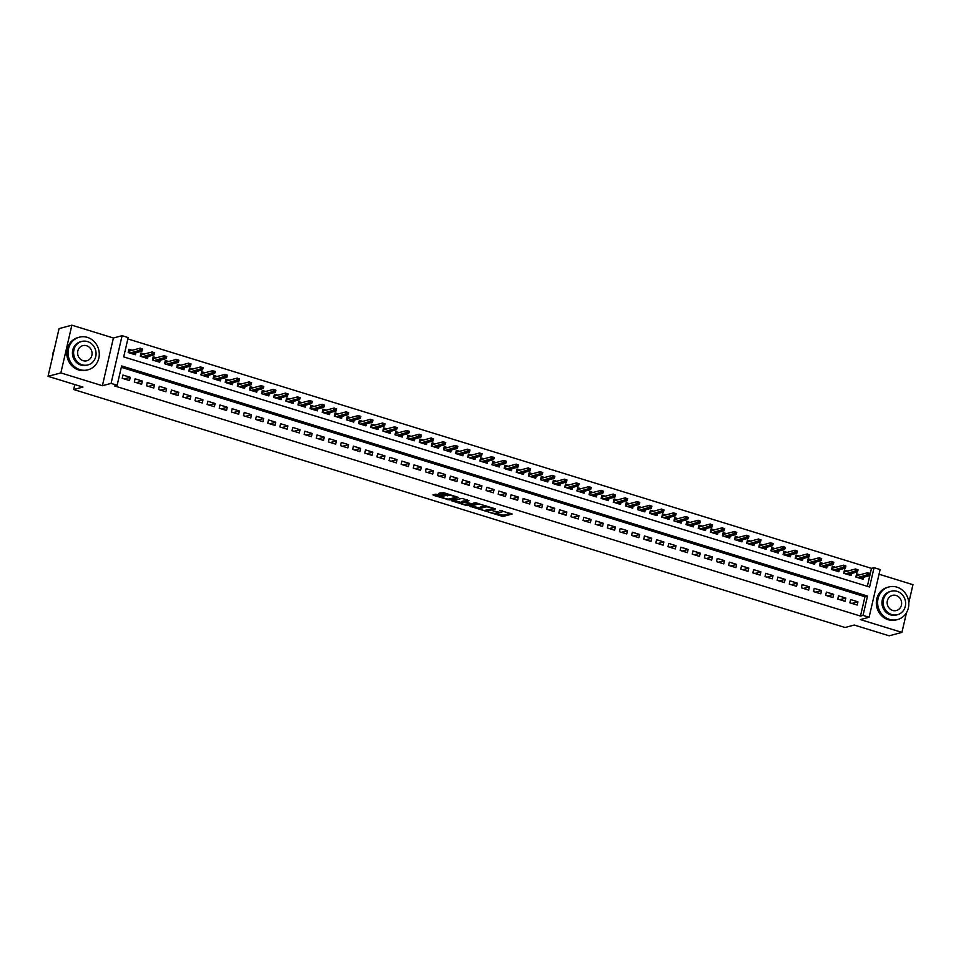 <?xml version="1.0" encoding="UTF-8"?>
<svg xmlns="http://www.w3.org/2000/svg" width="961" height="961" viewBox="0 0 961 961"><rect width="100%" height="100%" fill="white"/><g stroke="black" fill="none" stroke-linecap="round" stroke-linejoin="round"><path stroke-width="1.44" d="M488.188 511.997L503.011 516.489L512.153 514.003L499.648 510.363A4.24 0.829 -167 0 1 502.171 511.745A4.24 0.829 -167 0 1 501.858 511.973L501.101 512.165A4.24 0.829 -167 0 1 495.684 511.42L492.861 510.759L494.975 511.612A4.24 0.829 -167 0 1 497.498 512.994A4.24 0.829 -167 0 1 497.185 513.21L496.429 513.414A4.24 0.829 -167 0 1 491.011 512.669L488.188 511.997M437.183 494.435L435.489 494.194L432.955 494.867L433.639 495.371L449.376 499.936L458.529 497.462L443.694 492.693L438.829 493.353L445.628 495.636L448.847 495.468A3.544 0.697 -167 0 1 452.787 495.924A3.544 0.697 -167 0 1 455.478 497.245A3.544 0.697 -167 0 1 455.214 497.426L449.255 499.011A3.544 0.697 -167 0 1 445.315 498.555A3.544 0.697 -167 0 1 442.625 497.233A3.544 0.697 -167 0 1 442.889 497.053L443.982 496.717L443.189 496.284L437.183 494.435M117.158 385.277L111.092 383.403L122.107 335.689L128.173 337.563L123.705 356.903L869.585 587.015L874.054 567.675L880.12 569.549L869.104 617.262L863.038 615.388L867.507 596.048L121.627 365.937L117.158 385.277L114.599 385.962L860.479 616.073L863.038 615.388M869.104 617.262L860.395 619.581L901.935 632.398L889.129 635.81L854.269 625.046L845.043 627.497L73.697 389.529L82.922 387.079L48.05 376.316L60.855 372.916L102.395 385.721L111.092 383.403M469.977 506.291L486.398 511.36L495.552 508.886L479.022 503.888L469.977 506.291M466.193 505.414L451.358 500.657L462.205 498.411L469.004 500.693L465.232 501.738L465.917 502.243L471.599 503.708L475.419 502.687L477.161 503.156L467.887 505.654L466.193 505.414L466.349 504.741M48.05 376.316L59.065 328.602L71.871 325.19L60.855 372.916M901.935 632.398L906.487 612.686M908.782 602.739L912.95 584.684L879.039 574.222M132.198 350.297L128.918 349.275L128.173 352.507L135.441 354.753L135.909 352.735M144.33 354.032L141.039 353.023L140.294 356.243L147.574 358.489L148.042 356.483M156.451 357.78L153.171 356.759L152.427 359.991L159.706 362.225L160.163 360.219M168.583 361.516L165.304 360.507L164.559 363.726L171.827 365.973L172.295 363.967M180.716 365.252L177.425 364.243L176.68 367.474L183.959 369.709L184.428 367.703M192.837 369L189.557 367.991L188.812 371.21L196.092 373.457L196.549 371.439M204.969 372.736L201.678 371.727L200.933 374.958L208.213 377.192L208.681 375.186M217.09 376.484L213.81 375.475L213.066 378.694L220.345 380.94L220.802 378.922M229.223 380.22L225.943 379.211L225.198 382.43L232.466 384.676L232.934 382.67M241.355 383.968L238.064 382.959L237.319 386.178L244.599 388.424L245.067 386.406M253.476 387.703L250.196 386.694L249.452 389.914L256.731 392.16L257.188 390.154M265.608 391.451L262.329 390.442L261.584 393.662L268.852 395.908L269.32 393.89M277.741 395.187L274.45 394.178L273.705 397.398L280.984 399.644L281.453 397.638M289.862 398.935L286.582 397.914L285.837 401.145L293.117 403.392L293.573 401.374M301.994 402.671L298.703 401.662L297.958 404.881L305.238 407.128L305.706 405.122M314.115 406.419L310.835 405.398L310.091 408.629L317.37 410.876L317.827 408.857M326.247 410.155L322.968 409.146L322.223 412.365L329.491 414.611L329.959 412.605M338.38 413.903L335.089 412.882L334.344 416.113L341.623 418.359L342.092 416.341M350.501 417.639L347.221 416.63L346.477 419.849L353.756 422.095L354.213 420.089M362.633 421.386L359.342 420.365L358.609 423.597L365.877 425.843L366.345 423.825M374.754 425.122L371.475 424.113L370.73 427.333L378.009 429.579L378.478 427.573M386.887 428.87L383.607 427.849L382.862 431.081L390.142 433.327L390.598 431.309M399.019 432.606L395.728 431.597L394.983 434.816L402.263 437.063L402.731 435.057M411.14 436.354L407.86 435.333L407.116 438.564L414.395 440.811L414.852 438.793M423.272 440.09L419.993 439.081L419.248 442.3L426.516 444.547L426.984 442.54M435.405 443.838L432.114 442.817L431.369 446.048L438.648 448.294L439.117 446.276M447.526 447.574L444.246 446.565L443.501 449.784L450.781 452.03L451.238 450.024M459.658 451.322L456.367 450.301L455.634 453.532L462.902 455.778L463.37 453.76M471.779 455.058L468.5 454.048L467.755 457.268L475.034 459.514L475.503 457.508M483.912 458.805L480.632 457.784L479.887 461.016L487.167 463.25L487.623 461.244M496.044 462.541L492.753 461.532L492.008 464.752L499.288 466.998L499.756 464.992M508.165 466.289L504.885 465.268L504.141 468.5L511.42 470.734L511.877 468.728M520.297 470.025L517.018 469.016L516.273 472.235L523.541 474.482L524.009 472.476M532.43 473.761L529.139 472.752L528.394 475.983L535.673 478.218L536.142 476.212M544.551 477.509L541.271 476.5L540.526 479.719L547.806 481.966L548.263 479.947M556.683 481.245L553.392 480.236L552.647 483.455L559.927 485.701L560.395 483.695M568.804 484.993L565.524 483.984L564.78 487.203L572.059 489.449L572.528 487.431M580.937 488.729L577.657 487.72L576.912 490.939L584.18 493.185L584.648 491.179M593.069 492.476L589.778 491.467L589.033 494.687L596.313 496.933L596.781 494.915M605.19 496.212L601.91 495.203L601.166 498.423L608.445 500.669L608.902 498.663M617.322 499.96L614.043 498.951L613.298 502.171L620.566 504.417L621.034 502.399M629.455 503.696L626.164 502.687L625.419 505.906L632.698 508.153L633.167 506.147M641.576 507.444L638.296 506.423L637.551 509.654L644.831 511.901L645.287 509.883M653.708 511.18L650.417 510.171L649.672 513.39L656.952 515.637L657.42 513.63M665.829 514.928L662.549 513.907L661.805 517.138L669.084 519.384L669.541 517.366M677.961 518.664L674.682 517.655L673.937 520.874L681.205 523.12L681.673 521.114M690.094 522.412L686.803 521.391L686.058 524.622L693.337 526.868L693.806 524.85M702.215 526.147L698.935 525.138L698.191 528.358L705.47 530.604L705.927 528.598M714.347 529.895L711.068 528.874L710.323 532.106L717.591 534.352L718.059 532.334M726.48 533.631L723.189 532.622L722.444 535.842L729.723 538.088L730.192 536.082M738.601 537.379L735.321 536.358L734.576 539.589L741.856 541.836L742.312 539.818M750.733 541.115L747.442 540.106L746.697 543.325L753.977 545.572L754.445 543.566M762.854 544.863L759.574 543.842L758.83 547.073L766.109 549.32L766.566 547.302M774.986 548.599L771.707 547.59L770.962 550.809L778.23 553.055L778.698 551.049M787.119 552.347L783.828 551.326L783.083 554.557L790.362 556.803L790.831 554.785M799.24 556.083L795.96 555.074L795.215 558.293L802.495 560.539L802.952 558.533M811.372 559.831L808.081 558.809L807.348 562.041L814.616 564.275L815.084 562.269M823.493 563.566L820.213 562.557L819.469 565.777L826.748 568.023L827.217 566.017M835.626 567.314L832.346 566.293L831.601 569.525L838.881 571.759L839.337 569.753M847.758 571.05L844.467 570.041L843.722 573.261L851.002 575.507L851.47 573.501M849.896 602.799L857.176 605.046L857.921 601.814L850.641 599.568L849.896 602.799M837.776 599.051L845.043 601.298L845.788 598.078L838.521 595.832L837.776 599.051M825.643 595.315L832.923 597.562L833.667 594.33L826.388 592.084L825.643 595.315M813.511 591.568L820.79 593.814L821.535 590.595L814.255 588.348L813.511 591.568M801.39 587.832L808.669 590.078L809.414 586.847L802.135 584.6L801.39 587.832M789.257 584.084L796.537 586.33L797.282 583.111L790.002 580.864L789.257 584.084M777.137 580.348L784.404 582.594L785.149 579.363L777.881 577.117L777.137 580.348M765.004 576.6L772.284 578.846L773.028 575.627L765.749 573.381L765.004 576.6M752.871 572.864L760.151 575.11L760.896 571.879L753.616 569.633L752.871 572.864M740.751 569.116L748.018 571.363L748.763 568.143L741.496 565.897L740.751 569.116M728.618 565.38L735.898 567.627L736.643 564.395L729.363 562.149L728.618 565.38M716.486 561.632L723.765 563.879L724.51 560.659L717.23 558.413L716.486 561.632M704.365 557.897L711.645 560.143L712.389 556.912L705.11 554.677L704.365 557.897M692.232 554.149L699.512 556.395L700.257 553.176L692.977 550.929L692.232 554.149M680.112 550.413L687.379 552.659L688.124 549.428L680.856 547.193L680.112 550.413M667.979 546.665L675.259 548.911L676.003 545.692L668.724 543.445L667.979 546.665M655.846 542.929L663.126 545.175L663.871 541.944L656.591 539.71L655.846 542.929M643.726 539.193L651.005 541.427L651.738 538.208L644.471 535.962L643.726 539.193M631.593 535.445L638.873 537.692L639.618 534.472L632.338 532.226L631.593 535.445M619.461 531.709L626.74 533.944L627.485 530.724L620.205 528.478L619.461 531.709M607.34 527.961L614.62 530.208L615.364 526.988L608.085 524.742L607.34 527.961M595.207 524.225L602.487 526.46L603.232 523.24L595.952 520.994L595.207 524.225M583.087 520.478L590.354 522.724L591.099 519.505L583.832 517.258L583.087 520.478M570.954 516.742L578.234 518.976L578.978 515.757L571.699 513.51L570.954 516.742M558.821 512.994L566.101 515.24L566.846 512.021L559.566 509.774L558.821 512.994M546.701 509.258L553.98 511.504L554.713 508.273L547.446 506.027L546.701 509.258M534.568 505.51L541.848 507.756L542.593 504.537L535.313 502.291L534.568 505.51M522.448 501.774L529.715 504.02L530.46 500.789L523.18 498.543L522.448 501.774M510.315 498.026L517.595 500.273L518.339 497.053L511.06 494.807L510.315 498.026M498.182 494.29L505.462 496.537L506.207 493.305L498.927 491.059L498.182 494.29M486.062 490.542L493.329 492.789L494.074 489.569L486.807 487.323L486.062 490.542M473.929 486.807L481.209 489.053L481.954 485.822L474.674 483.575L473.929 486.807M461.797 483.059L469.076 485.305L469.821 482.086L462.541 479.839L461.797 483.059M449.676 479.323L456.955 481.569L457.7 478.338L450.421 476.091L449.676 479.323M437.543 475.575L444.823 477.821L445.568 474.602L438.288 472.356L437.543 475.575M425.423 471.839L432.69 474.085L433.435 470.854L426.167 468.608L425.423 471.839M413.29 468.091L420.57 470.337L421.314 467.118L414.035 464.872L413.29 468.091M401.157 464.355L408.437 466.602L409.182 463.37L401.902 461.124L401.157 464.355M389.037 460.607L396.304 462.854L397.049 459.634L389.782 457.388L389.037 460.607M376.904 456.871L384.184 459.118L384.929 455.886L377.649 453.652L376.904 456.871M364.772 453.124L372.051 455.37L372.796 452.15L365.516 449.904L364.772 453.124M352.651 449.388L359.931 451.634L360.675 448.403L353.396 446.168L352.651 449.388M340.518 445.64L347.798 447.886L348.543 444.667L341.263 442.42L340.518 445.64M328.398 441.904L335.665 444.15L336.41 440.919L329.142 438.684L328.398 441.904M316.265 438.156L323.545 440.402L324.289 437.183L317.01 434.937L316.265 438.156M304.132 434.42L311.412 436.666L312.157 433.447L304.877 431.201L304.132 434.42M292.012 430.684L299.279 432.918L300.024 429.699L292.757 427.453L292.012 430.684M279.879 426.936L287.159 429.183L287.904 425.963L280.624 423.717L279.879 426.936M267.747 423.2L275.026 425.435L275.771 422.215L268.491 419.969L267.747 423.2M255.626 419.452L262.906 421.699L263.65 418.479L256.371 416.233L255.626 419.452M243.493 415.717L250.773 417.951L251.518 414.732L244.238 412.485L243.493 415.717M231.373 411.969L238.64 414.215L239.385 410.996L232.118 408.749L231.373 411.969M219.24 408.233L226.52 410.479L227.264 407.248L219.985 405.001L219.24 408.233M207.108 404.485L214.387 406.731L215.132 403.512L207.852 401.266L207.108 404.485M194.987 400.749L202.266 402.995L202.999 399.764L195.732 397.518L194.987 400.749M182.854 397.001L190.134 399.247L190.879 396.028L183.599 393.782L182.854 397.001M170.722 393.265L178.001 395.512L178.746 392.28L171.466 390.034L170.722 393.265M158.601 389.517L165.881 391.764L166.625 388.544L159.346 386.298L158.601 389.517M146.468 385.781L153.748 388.028L154.493 384.796L147.213 382.55L146.468 385.781M134.348 382.034L141.615 384.28L142.36 381.061L135.093 378.814L134.348 382.034M860.479 616.073L864.936 596.733L121.314 367.306M130.24 377.313L122.96 375.066L122.215 378.298L129.495 380.544L130.24 377.313L124.233 378.91M867.339 586.33L871.495 568.359L127.861 338.933M859.879 574.786L856.599 573.777L855.855 577.008L863.134 579.243L863.591 577.237M74.838 384.58L73.697 389.529M102.395 385.721L113.41 338.008L71.871 325.19M113.41 338.008L122.107 335.689M871.495 568.359L874.054 567.675M864.936 596.733L867.507 596.048M857.921 601.814L851.914 603.412M845.788 598.078L839.782 599.676M833.667 594.33L827.661 595.928M821.535 590.595L815.529 592.192M809.414 586.847L803.396 588.444M797.282 583.111L791.275 584.708M785.149 579.363L779.143 580.961M773.028 575.627L767.01 577.225M760.896 571.879L754.89 573.489M748.763 568.143L742.757 569.741M736.643 564.395L730.636 566.005M724.51 560.659L718.504 562.257M712.389 556.912L706.371 558.521M700.257 553.176L694.25 554.773M688.124 549.428L682.118 551.037M676.003 545.692L669.997 547.289M663.871 541.944L657.865 543.554M651.738 538.208L645.732 539.806M639.618 534.472L633.611 536.07M627.485 530.724L621.479 532.322M615.364 526.988L609.346 528.586M603.232 523.24L597.225 524.838M591.099 519.505L585.093 521.102M578.978 515.757L572.972 517.354M566.846 512.021L560.84 513.618M554.713 508.273L548.707 509.871M542.593 504.537L536.586 506.135M530.46 500.789L524.454 502.387M518.339 497.053L512.321 498.651M506.207 493.305L500.2 494.903M494.074 489.569L488.068 491.167M481.954 485.822L475.947 487.419M469.821 482.086L463.815 483.683M457.7 478.338L451.682 479.935M445.568 474.602L439.561 476.2M433.435 470.854L427.429 472.464M421.314 467.118L415.296 468.716M409.182 463.37L403.176 464.98M397.049 459.634L391.043 461.232M384.929 455.886L378.922 457.496M372.796 452.15L366.79 453.748M360.675 448.403L354.657 450.012M348.543 444.667L342.536 446.264M336.41 440.919L330.404 442.528M324.289 437.183L318.271 438.781M312.157 433.447L306.151 435.045M300.024 429.699L294.018 431.297M287.904 425.963L281.897 427.561M275.771 422.215L269.765 423.813M263.65 418.479L257.632 420.077M251.518 414.732L245.511 416.329M239.385 410.996L233.379 412.593M227.264 407.248L221.258 408.845M215.132 403.512L209.126 405.11M202.999 399.764L196.993 401.362M190.879 396.028L184.872 397.626M178.746 392.28L172.74 393.878M166.625 388.544L160.607 390.142M154.493 384.796L148.487 386.394M142.36 381.061L136.354 382.658M496.513 513.39L503.312 515.192L510.447 513.294M471.875 505.786L479.935 508.273M484.104 510.531L493.233 508.585L491.023 507.696A4.24 0.829 -167 0 0 485.605 506.952L480.176 508.405A4.24 0.829 -167 0 0 479.851 508.621A4.24 0.829 -167 0 0 482.374 510.003L484.104 510.531M479.851 508.621L480.152 507.336A4.24 0.829 -167 0 1 480.476 507.108L485.81 505.69M461.256 502.507L453.364 500.08M467.298 499.984L465.484 500.621M470.77 503.672L470.049 503.864M461.424 502.759A3.544 0.697 -167 0 0 461.16 502.939A3.544 0.697 -167 0 0 463.851 504.261A3.544 0.697 -167 0 0 467.791 504.717L469.893 504.165L469.208 503.66L463.526 502.195L461.424 502.759L461.724 501.462A3.544 0.697 -167 0 0 461.46 501.654L461.16 502.939M465.304 501.077L463.827 500.909L463.526 502.195M461.724 501.462L463.827 500.909M440.835 492.777L445.928 494.35L448.787 494.266M455.514 497.089L456.823 496.753M434.852 494.362L442.721 496.789M856.335 574.906L857.789 575.351M856.143 577.093L856.623 574.99L856.719 577.273M869.897 574.798L870.198 573.501L868.984 573.128L869.597 575.639L867.411 574.966L867.951 572.648L857.116 575.531M868.684 574.426L857.668 577.561M869.597 575.639L859.843 578.234M868.984 573.128L870.198 573.501M889.49 619.389A16.878 15.52 75.1 0 0 897.55 619.569A16.878 15.52 75.1 0 0 908.818 603.616A16.878 15.52 75.1 0 0 896.937 587.147A16.878 15.52 75.1 0 0 888.865 586.967A16.878 15.52 75.1 0 0 877.609 602.907A16.878 15.52 75.1 0 0 889.49 619.389M888.865 586.967L887.592 587.303A16.878 15.52 75.1 0 0 876.324 603.256A16.878 15.52 75.1 0 0 888.204 619.725A16.878 15.52 75.1 0 0 896.277 619.905L897.55 619.569M897.514 614.692L896.337 615.004A12.145 11.172 -104.9 0 1 890.535 614.872A12.145 11.172 -104.9 0 1 881.97 603.015A12.145 11.172 -104.9 0 1 890.09 591.532L891.267 591.207A12.145 11.172 75.1 0 0 883.147 602.691A12.145 11.172 75.1 0 0 891.712 614.559A12.145 11.172 75.1 0 0 897.514 614.692A12.145 11.172 75.1 0 0 905.622 603.208A12.145 11.172 75.1 0 0 897.069 591.339A12.145 11.172 75.1 0 0 891.267 591.207M896.12 595.472A7.832 7.195 75.1 0 0 892.373 595.388A7.832 7.195 75.1 0 0 887.147 602.787A7.832 7.195 75.1 0 0 892.661 610.427A7.832 7.195 75.1 0 0 896.409 610.511A7.832 7.195 75.1 0 0 901.634 603.112A7.832 7.195 75.1 0 0 896.12 595.472M79.943 369.625A16.878 15.52 75.1 0 0 88.004 369.817A16.878 15.52 75.1 0 0 99.271 353.864A16.878 15.52 75.1 0 0 87.379 337.383A16.878 15.52 75.1 0 0 79.319 337.203A16.878 15.52 75.1 0 0 68.051 353.155A16.878 15.52 75.1 0 0 79.943 369.625M79.319 337.203L78.045 337.551A16.878 15.52 75.1 0 0 66.777 353.492A16.878 15.52 75.1 0 0 78.658 369.973A16.878 15.52 75.1 0 0 86.718 370.153L88.004 369.817M87.968 364.928L86.79 365.252A12.145 11.172 -104.9 0 1 80.988 365.12A12.145 11.172 -104.9 0 1 72.423 353.252A12.145 11.172 -104.9 0 1 80.532 341.768L81.709 341.455A12.145 11.172 75.1 0 0 73.601 352.939A12.145 11.172 75.1 0 0 82.166 364.796A12.145 11.172 75.1 0 0 87.968 364.928A12.145 11.172 75.1 0 0 96.076 353.444A12.145 11.172 75.1 0 0 87.523 341.587A12.145 11.172 75.1 0 0 81.709 341.455M86.562 345.72A7.832 7.195 75.1 0 0 82.826 345.636A7.832 7.195 75.1 0 0 77.601 353.035A7.832 7.195 75.1 0 0 83.114 360.675A7.832 7.195 75.1 0 0 86.85 360.759A7.832 7.195 75.1 0 0 92.076 353.36A7.832 7.195 75.1 0 0 86.562 345.72M54.248 349.48A16.878 15.52 75.1 0 0 52.591 356.651M844.214 571.158L845.656 571.615M844.01 573.345L844.491 571.254L844.587 573.525M857.765 571.05L858.065 569.765L856.852 569.392L857.476 571.891L855.29 571.218L855.819 568.9L844.995 571.783M856.563 570.678L845.536 573.825M857.476 571.891L847.722 574.498M856.852 569.392L858.065 569.765M832.082 567.422L833.523 567.867M831.878 569.609L832.37 567.507L832.466 569.789M845.644 567.314L845.944 566.017L844.731 565.645L845.344 568.155L843.157 567.483L843.698 565.164L832.863 568.047M844.431 566.942L833.403 570.077M845.344 568.155L835.589 570.75M844.731 565.645L845.944 566.017M819.949 563.675L821.403 564.131M819.757 565.861L820.238 563.771L820.334 566.041M833.511 563.566L833.812 562.281L832.598 561.909L833.211 564.407L831.037 563.735L831.565 561.416L820.742 564.299M832.298 563.194L821.283 566.341M833.211 564.407L823.469 567.014M832.598 561.909L833.812 562.281M807.829 559.939L809.27 560.383M807.624 562.125L808.105 560.023L808.201 562.305M821.391 559.831L821.679 558.533L820.466 558.161L821.09 560.671L818.904 559.999L819.445 557.68L808.609 560.563M820.177 559.458L809.15 562.593M821.09 560.671L811.336 563.266M820.466 558.161L821.679 558.533M795.696 556.203L797.137 556.647M795.492 558.377L795.984 556.287L796.08 558.557M809.258 556.083L809.558 554.797L808.345 554.425L808.958 556.936L806.772 556.251L807.312 553.932L796.477 556.815M808.045 555.71L797.029 558.858M808.958 556.936L799.204 559.53M808.345 554.425L809.558 554.797M783.575 552.455L785.017 552.899M783.371 554.641L783.852 552.539L783.948 554.821M797.125 552.347L797.426 551.061L796.213 550.677L796.825 553.188L794.651 552.515L795.179 550.197L784.356 553.08M795.912 551.974L784.897 555.11M796.825 553.188L787.083 555.782M796.213 550.677L797.426 551.061M771.443 548.719L772.884 549.163M771.239 550.893L771.731 548.803L771.827 551.073M785.005 548.599L785.305 547.314L784.092 546.941L784.705 549.452L782.518 548.767L783.059 546.449L772.224 549.332M783.792 548.226L772.764 551.374M784.705 549.452L774.95 552.046M784.092 546.941L785.305 547.314M759.31 544.971L760.764 545.416M759.118 547.157L759.598 545.055L759.695 547.338M772.872 544.863L773.173 543.578L771.959 543.193L772.572 545.704L770.386 545.031L770.926 542.713L760.091 545.596M771.659 544.491L760.644 547.626M772.572 545.704L762.818 548.299M771.959 543.193L773.173 543.578M747.19 541.235L748.631 541.68M746.985 543.409L747.466 541.319L747.562 543.59M760.752 541.115L761.04 539.83L759.827 539.457L760.451 541.968L758.265 541.295L758.794 538.965L747.97 541.848M759.538 540.743L748.511 543.89M760.451 541.968L750.697 544.563M759.827 539.457L761.04 539.83M735.057 537.487L736.498 537.932M734.853 539.674L735.345 537.571L735.441 539.854M748.619 537.379L748.919 536.094L747.706 535.709L748.319 538.22L746.132 537.547L746.673 535.229L735.838 538.112M747.406 537.007L736.378 540.142M748.319 538.22L738.565 540.815M747.706 535.709L748.919 536.094M722.924 533.751L724.378 534.196M722.732 535.938L723.213 533.835L723.309 536.106M736.486 533.631L736.787 532.346L735.573 531.974L736.186 534.484L734.012 533.811L734.54 531.481L723.717 534.364M735.273 533.259L724.258 536.406M736.186 534.484L726.444 537.079M735.573 531.974L736.787 532.346M710.804 530.004L712.245 530.448M710.599 532.19L711.08 530.088L711.188 532.37M724.366 529.895L724.654 528.61L723.441 528.226L724.065 530.736L721.879 530.064L722.42 527.745L711.584 530.628M723.152 529.523L712.125 532.658M724.065 530.736L714.311 533.331M723.441 528.226L724.654 528.61M698.671 526.268L700.113 526.712M698.467 528.454L698.959 526.352L699.055 528.622M712.233 526.16L712.533 524.862L711.32 524.49L711.933 527L709.747 526.328L710.287 523.997L699.452 526.88M711.02 525.775L700.004 528.922M711.933 527L702.179 529.595M711.32 524.49L712.533 524.862M686.55 522.52L687.992 522.964M686.346 524.706L686.827 522.604L686.923 524.886M700.101 522.412L700.401 521.126L699.188 520.754L699.8 523.252L697.626 522.58L698.154 520.261L687.331 523.144M698.887 522.039L687.872 525.174M699.8 523.252L690.058 525.847M699.188 520.754L700.401 521.126M674.418 518.784L675.859 519.228M674.214 520.97L674.706 518.868L674.802 521.15M687.98 518.676L688.28 517.378L687.067 517.006L687.68 519.517L685.493 518.844L686.034 516.513L675.199 519.396M686.767 518.291L675.739 521.439M687.68 519.517L677.925 522.111M687.067 517.006L688.28 517.378M662.285 515.036L663.739 515.48M662.093 517.222L662.573 515.12L662.67 517.402M675.847 514.928L676.148 513.642L674.934 513.27L675.547 515.769L673.361 515.096L673.901 512.778L663.078 515.661M674.634 514.555L663.619 517.691M675.547 515.769L665.793 518.363M674.934 513.27L676.148 513.642M650.165 511.3L651.606 511.745M649.96 513.486L650.441 511.384L650.537 513.667M663.727 511.192L664.015 509.895L662.802 509.522L663.426 512.033L661.24 511.36L661.769 509.03L650.945 511.913M662.513 510.808L651.486 513.955M663.426 512.033L653.672 514.628M662.802 509.522L664.015 509.895M638.032 507.552L639.473 507.997M637.828 509.738L638.32 507.648L638.416 509.919M651.594 507.444L651.894 506.159L650.681 505.786L651.294 508.285L649.107 507.612L649.648 505.294L638.813 508.177M650.381 507.072L639.353 510.207M651.294 508.285L641.54 510.88M650.681 505.786L651.894 506.159M625.911 503.816L627.353 504.261M625.707 506.003L626.188 503.9L626.284 506.183M639.461 503.708L639.762 502.411L638.548 502.038L639.161 504.549L636.987 503.876L637.515 501.546L626.692 504.441M638.248 503.324L627.233 506.471M639.161 504.549L629.419 507.144M638.548 502.038L639.762 502.411M613.779 500.068L615.22 500.513M613.574 502.255L614.055 500.164L614.163 502.435M627.341 499.96L627.629 498.675L626.416 498.303L627.04 500.801L624.854 500.128L625.395 497.81L614.559 500.693M626.128 499.588L615.1 502.723M627.04 500.801L617.286 503.396M626.416 498.303L627.629 498.675M601.646 496.332L603.1 496.777M601.454 498.519L601.934 496.417L602.03 498.699M615.208 496.224L615.508 494.927L614.295 494.555L614.908 497.065L612.722 496.393L613.262 494.074L602.427 496.957M613.995 495.852L602.979 498.987M614.908 497.065L605.154 499.66M614.295 494.555L615.508 494.927M589.525 492.585L590.967 493.029M589.321 494.771L589.802 492.681L589.898 494.951M603.076 492.476L603.376 491.191L602.163 490.819L602.775 493.317L600.601 492.645L601.13 490.326L590.306 493.209M601.862 492.104L590.847 495.239M602.775 493.317L593.033 495.912M602.163 490.819L603.376 491.191M577.393 488.849L578.834 489.293M577.189 491.035L577.681 488.933L577.777 491.215M590.955 488.741L591.255 487.443L590.042 487.071L590.655 489.581L588.468 488.909L589.009 486.59L578.174 489.473M589.742 488.368L578.714 491.503M590.655 489.581L580.9 492.176M590.042 487.071L591.255 487.443M565.26 485.101L566.714 485.545M565.068 487.287L565.548 485.197L565.645 487.467M578.822 484.993L579.123 483.707L577.909 483.335L578.522 485.834L576.348 485.161L576.876 482.842L566.053 485.725M577.609 484.62L566.594 487.756M578.522 485.834L568.768 488.44M577.909 483.335L579.123 483.707M553.14 481.365L554.581 481.809M552.935 483.551L553.416 481.449L553.512 483.731M566.702 481.257L566.99 479.959L565.777 479.587L566.401 482.098L564.215 481.425L564.756 479.107L553.92 481.99M565.488 480.884L554.461 484.02M566.401 482.098L556.647 484.692M565.777 479.587L566.99 479.959M541.007 477.617L542.448 478.061M540.803 479.803L541.295 477.713L541.391 479.983M554.569 477.509L554.869 476.224L553.656 475.851L554.269 478.35L552.082 477.677L552.623 475.359L541.788 478.242M553.356 477.136L542.34 480.272M554.269 478.35L544.515 480.956M553.656 475.851L554.869 476.224M528.886 473.881L530.328 474.326M528.682 476.067L529.163 473.965L529.259 476.248M542.436 473.773L542.737 472.476L541.524 472.103L542.136 474.614L539.962 473.941L540.49 471.623L529.667 474.506M541.223 473.401L530.208 476.536M542.136 474.614L532.394 477.209M541.524 472.103L542.737 472.476M516.754 470.133L518.195 470.59M516.55 472.319L517.03 470.229L517.138 472.5M530.316 470.025L530.604 468.74L529.403 468.367L530.016 470.866L527.829 470.193L528.37 467.875L517.535 470.758M529.103 469.653L518.075 472.8M530.016 470.866L520.261 473.473M529.403 468.367L530.604 468.74M504.621 466.397L506.075 466.842M504.429 468.584L504.909 466.481L505.005 468.764M518.183 466.289L518.484 464.992L517.27 464.619L517.883 467.13L515.697 466.457L516.237 464.139L505.402 467.022M516.97 465.917L505.954 469.052M517.883 467.13L508.129 469.725M517.27 464.619L518.484 464.992M492.5 462.649L493.942 463.106M492.296 464.836L492.777 462.746L492.873 465.016M506.051 462.541L506.351 461.256L505.138 460.884L504.837 462.169L506.051 462.541L505.762 463.382L503.576 462.709L504.105 460.391L493.281 463.274M504.837 462.169L493.822 465.316M505.762 463.382L496.008 465.989M505.138 460.884L506.351 461.256M480.368 458.914L481.809 459.358M480.164 461.1L480.656 458.998L480.752 461.28M493.93 458.805L494.23 457.508L493.017 457.136L493.63 459.646L491.443 458.974L491.984 456.655L481.149 459.538M492.717 458.433L481.689 461.568M493.63 459.646L483.876 462.241M493.017 457.136L494.23 457.508M468.235 455.166L469.689 455.622M468.043 457.352L468.524 455.262L468.62 457.532M481.797 455.058L482.098 453.772L480.884 453.4L481.497 455.91L479.323 455.226L479.851 452.907L469.028 455.79M480.584 454.685L469.569 457.832M481.497 455.91L471.755 458.505M480.884 453.4L482.098 453.772M456.115 451.43L457.556 451.874M455.91 453.616L456.391 451.514L456.487 453.796M469.677 451.322L469.965 450.036L468.752 449.652L469.376 452.163L467.19 451.49L467.731 449.171L456.895 452.054M468.463 450.949L457.436 454.085M469.376 452.163L459.622 454.757M468.752 449.652L469.965 450.036M443.982 447.694L445.423 448.138M443.778 449.868L444.27 447.778L444.366 450.048M457.544 447.574L457.844 446.288L456.631 445.916L457.244 448.427L455.058 447.742L455.598 445.423L444.763 448.306M456.331 447.201L445.315 450.349M457.244 448.427L447.49 451.021M456.631 445.916L457.844 446.288M431.861 443.946L433.303 444.39M431.657 446.132L432.138 444.03L432.234 446.312M445.411 443.838L445.712 442.553L444.499 442.168L445.111 444.679L442.937 444.006L443.465 441.688L432.642 444.571M444.198 443.465L433.183 446.601M445.111 444.679L435.369 447.273M444.499 442.168L445.712 442.553M419.729 440.21L421.17 440.655M419.525 442.384L420.017 440.294L420.113 442.565M433.291 440.09L433.591 438.805L432.378 438.432L432.991 440.943L430.804 440.27L431.345 437.94L420.51 440.823M432.078 439.718L421.05 442.865M432.991 440.943L423.236 443.538M432.378 438.432L433.591 438.805M407.596 436.462L409.05 436.907M407.404 438.648L407.884 436.546L407.981 438.829M421.158 436.354L421.459 435.069L420.245 434.684L420.858 437.195L418.672 436.522L419.212 434.204L408.377 437.087M419.945 435.982L408.93 439.117M420.858 437.195L411.104 439.79M420.245 434.684L421.459 435.069M395.476 432.726L396.917 433.171M395.271 434.901L395.752 432.81L395.848 435.081M409.026 432.606L409.326 431.321L408.113 430.948L408.737 433.459L406.551 432.786L407.08 430.456L396.256 433.339M407.824 432.234L396.797 435.381M408.737 433.459L398.983 436.054M408.113 430.948L409.326 431.321M383.343 428.978L384.784 429.423M383.139 431.165L383.631 429.062L383.727 431.345M396.905 428.87L397.205 427.585L395.992 427.201L396.605 429.711L394.418 429.038L394.959 426.72L384.124 429.603M395.692 428.498L384.664 431.633M396.605 429.711L386.851 432.306M395.992 427.201L397.205 427.585M371.21 425.242L372.664 425.687M371.018 427.429L371.499 425.327L371.595 427.597M384.772 425.122L385.073 423.837L383.859 423.465L384.472 425.975L382.298 425.303L382.826 422.972L372.003 425.855M383.559 424.75L372.544 427.897M384.472 425.975L374.73 428.57M383.859 423.465L385.073 423.837M359.09 421.495L360.531 421.939M358.885 423.681L359.366 421.579L359.462 423.861M372.652 421.386L372.94 420.101L371.727 419.729L372.351 422.227L370.165 421.555L370.706 419.236L359.87 422.119M371.439 421.014L360.411 424.149M372.351 422.227L362.597 424.822M371.727 419.729L372.94 420.101M346.957 417.759L348.399 418.203M346.753 419.945L347.245 417.843L347.341 420.113M360.519 417.651L360.819 416.353L359.606 415.981L360.219 418.491L358.033 417.819L358.573 415.488L347.738 418.371M359.306 417.266L348.29 420.413M360.219 418.491L350.465 421.086M359.606 415.981L360.819 416.353M334.836 414.011L336.278 414.455M334.632 416.197L335.113 414.095L335.209 416.377M348.387 413.903L348.687 412.617L347.474 412.245L348.086 414.744L345.912 414.071L346.44 411.752L335.617 414.635M347.173 413.53L336.158 416.666M348.086 414.744L338.344 417.338M347.474 412.245L348.687 412.617M322.704 410.275L324.145 410.719M322.5 412.461L322.992 410.359L323.088 412.641M336.266 410.167L336.566 408.869L335.353 408.497L335.966 411.008L333.779 410.335L334.32 408.005L323.485 410.888M335.053 409.782L324.025 412.93M335.966 411.008L326.211 413.602M335.353 408.497L336.566 408.869M310.571 406.527L312.025 406.971M310.379 408.713L310.859 406.623L310.956 408.893M324.133 406.419L324.434 405.134L323.22 404.761L323.833 407.26L321.647 406.587L322.187 404.269L311.352 407.152M322.92 406.047L311.905 409.182M323.833 407.26L314.079 409.854M323.22 404.761L324.434 405.134M298.451 402.791L299.892 403.236M298.246 404.977L298.727 402.875L298.823 405.158M312.013 402.683L312.301 401.386L311.088 401.013L311.712 403.524L309.526 402.851L310.055 400.521L299.231 403.416M310.799 402.299L299.772 405.446M311.712 403.524L301.958 406.119M311.088 401.013L312.301 401.386M286.318 399.043L287.759 399.488M286.114 401.23L286.606 399.139L286.702 401.41M299.88 398.935L300.18 397.65L298.967 397.277L299.58 399.776L297.393 399.103L297.934 396.785L287.099 399.668M298.667 398.563L287.639 401.698M299.58 399.776L289.826 402.371M298.967 397.277L300.18 397.65M274.185 395.307L275.639 395.752M273.993 397.494L274.474 395.391L274.57 397.674M287.747 395.199L288.048 393.902L286.834 393.529L287.447 396.04L285.273 395.367L285.801 393.037L274.978 395.932M286.534 394.815L275.519 397.962M287.447 396.04L277.705 398.635M286.834 393.529L288.048 393.902M262.065 391.559L263.506 392.004M261.86 393.746L262.341 391.656L262.449 393.926M275.627 391.451L275.915 390.166L274.702 389.794L275.326 392.292L273.14 391.62L273.681 389.301L262.846 392.184M274.414 391.079L263.386 394.214M275.326 392.292L265.572 394.887M274.702 389.794L275.915 390.166M249.932 387.824L251.386 388.268M249.728 390.01L250.22 387.908L250.316 390.19M263.494 387.715L263.794 386.418L262.581 386.046L263.194 388.556L261.008 387.884L261.548 385.565L250.713 388.448M262.281 387.343L251.265 390.478M263.194 388.556L253.44 391.151M262.581 386.046L263.794 386.418M237.811 384.076L239.253 384.52M237.607 386.262L238.088 384.172L238.184 386.442M251.362 383.968L251.662 382.682L250.449 382.31L251.061 384.808L248.887 384.136L249.416 381.817L238.592 384.7M250.148 383.595L239.133 386.73M251.061 384.808L241.319 387.415M250.449 382.31L251.662 382.682M225.679 380.34L227.12 380.784M225.475 382.526L225.967 380.424L226.063 382.706M239.241 380.232L239.541 378.934L238.328 378.562L238.941 381.073L236.754 380.4L237.295 378.081L226.46 380.964M238.028 379.859L227 382.995M238.941 381.073L229.186 383.667M238.328 378.562L239.541 378.934M213.546 376.592L215 377.036M213.354 378.778L213.835 376.688L213.931 378.958M227.108 376.484L227.409 375.198L226.195 374.826L226.808 377.325L224.622 376.652L225.162 374.334L214.339 377.217M225.895 376.111L214.88 379.247M226.808 377.325L217.054 379.931M226.195 374.826L227.409 375.198M201.426 372.856L202.867 373.3M201.221 375.042L201.702 372.94L201.798 375.222M214.988 372.748L215.276 371.451L214.063 371.078L214.687 373.589L212.501 372.916L213.03 370.598L202.206 373.481M213.774 372.375L202.747 375.511M214.687 373.589L204.933 376.183M214.063 371.078L215.276 371.451M189.293 369.108L190.734 369.565M189.089 371.294L189.581 369.204L189.677 371.475M202.855 369L203.155 367.715L201.942 367.342L202.555 369.841L200.369 369.168L200.909 366.85L190.074 369.733M201.642 368.628L190.614 371.775M202.555 369.841L192.801 372.448M201.942 367.342L203.155 367.715M177.172 365.372L178.614 365.817M176.968 367.558L177.449 365.456L177.545 367.739M190.722 365.264L191.023 363.967L189.81 363.594L190.422 366.105L188.248 365.432L188.776 363.114L177.953 365.997M189.509 364.892L178.494 368.027M190.422 366.105L180.68 368.7M189.81 363.594L191.023 363.967M165.04 361.624L166.481 362.081M164.836 363.811L165.316 361.72L165.424 363.991M178.602 361.516L178.89 360.231L177.689 359.858L178.302 362.357L176.115 361.684L176.656 359.366L165.821 362.249M177.389 361.144L166.361 364.291M178.302 362.357L168.547 364.964M177.689 359.858L178.89 360.231M152.907 357.888L154.361 358.333M152.715 360.075L153.195 357.972L153.292 360.255M166.469 357.78L166.77 356.483L165.556 356.111L166.169 358.621L163.983 357.948L164.523 355.63L153.688 358.513M165.256 357.408L154.24 360.543M166.169 358.621L156.415 361.216M165.556 356.111L166.77 356.483M140.786 354.141L142.228 354.597M140.582 356.327L141.063 354.237L141.159 356.507M154.337 354.032L154.637 352.747L153.424 352.375L154.036 354.885L151.862 354.201L152.391 351.882L141.567 354.765M153.123 353.66L142.108 356.807M154.036 354.885L144.294 357.48M153.424 352.375L154.637 352.747M128.654 350.405L130.095 350.849M128.45 352.591L128.942 350.489L129.038 352.771M142.216 350.297L142.516 349.011L141.303 348.627L141.916 351.137L139.729 350.465L140.27 348.146L129.435 351.029M141.003 349.924L129.975 353.059M141.916 351.137L132.162 353.732M141.303 348.627L142.516 349.011M503.312 515.192L503.011 516.489M501.618 514.964L501.318 516.249M486.638 510.339L486.398 511.36M470.83 506.063L470.662 506.795M485.894 505.714L485.605 506.952M480.476 507.108L480.176 508.405M452.319 500.357L452.15 501.077M465.532 500.453L465.232 501.738M468.127 504.633L467.887 505.654M443.069 496.248L442.889 497.053M449.099 494.362L448.847 495.468M447.622 494.579L447.321 495.864M445.928 494.35L445.628 495.636M439.79 493.053L439.621 493.774M449.616 498.915L449.376 499.936M447.838 499.035L447.682 499.708M433.807 494.639L433.639 495.371M497.738 511.937L497.498 512.994M502.387 510.808L502.171 511.745M465.424 500.525L465.136 501.81M442.865 496.176L442.625 497.233M455.682 496.393L455.478 497.245"/></g></svg>
